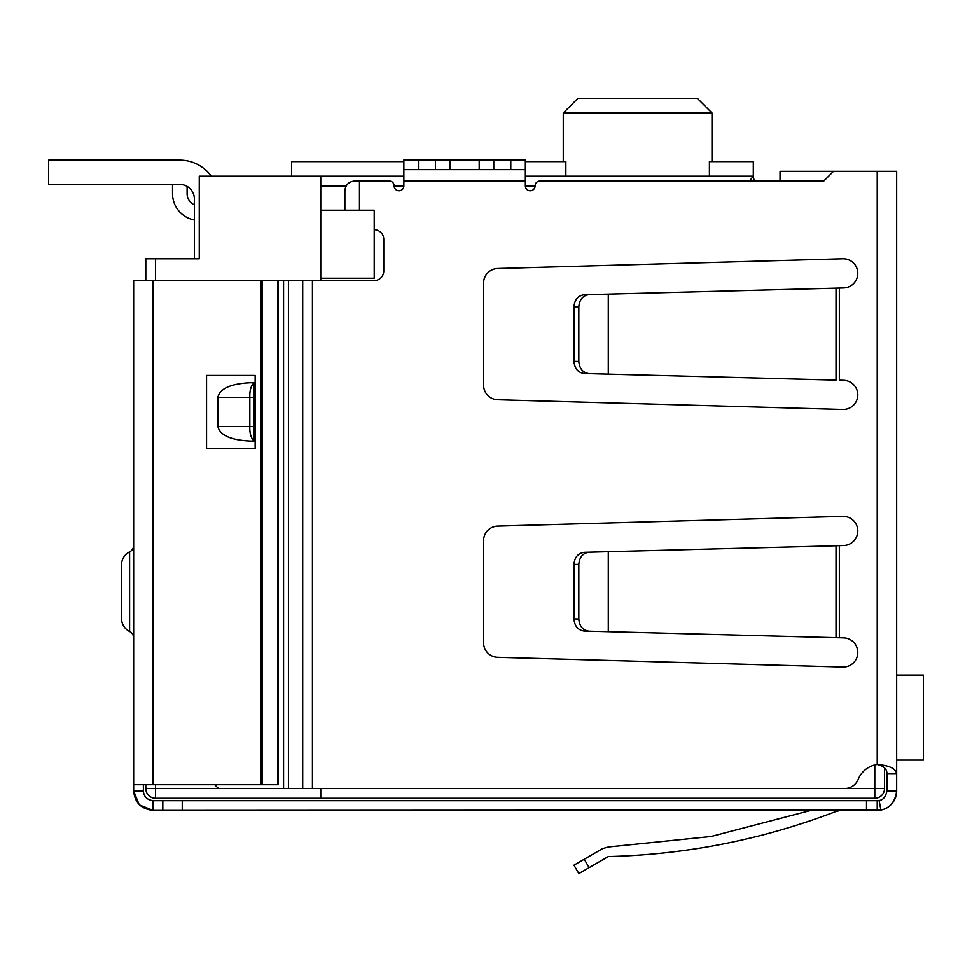 <?xml version="1.0" encoding="UTF-8"?>
<svg xmlns="http://www.w3.org/2000/svg" width="972" height="972" viewBox="0 0 972 972"><rect width="100%" height="100%" fill="white"/><g stroke="black" fill="none" stroke-linecap="round" stroke-linejoin="round"><path stroke-width="1.46" d="M320.76 788.535L320.76 798.255L874.8 798.255L874.8 788.535L320.76 788.535M320.76 280.665L320.76 278.235L374.22 278.235L374.22 210.195L320.76 210.195L320.76 278.235M320.76 210.195L320.76 185.895L346.178 185.895M403.866 176.175L320.76 176.175L320.76 185.895M145.8 784.708L145.8 788.535A9.72 9.72 0 0 0 155.52 798.255A9.72 9.72 0 0 1 145.8 788.535L155.52 788.535L155.52 798.255L320.76 798.255M874.8 764.964L874.8 788.535L884.52 788.535A9.72 9.72 0 0 1 874.8 798.255A9.72 9.72 0 0 0 884.52 788.535L884.52 767.844M320.76 176.175L199.26 176.175L199.26 258.795L145.8 258.795L145.8 280.665M288.429 788.535L283.569 788.535L283.569 280.665L288.429 280.665L288.429 788.535L844.644 788.535A14.58 14.58 0 0 0 858.167 779.423A24.3 24.3 0 0 1 877.23 764.478C889.514 765.499 895.99 768.658 896.67 773.955L896.67 171.315L780.03 171.315L780.03 181.035L755.159 181.035A7.29 7.29 0 0 1 753.3 176.175L749.461 181.035M709.402 176.175L709.402 161.595L753.3 161.595L753.3 176.175L525.366 176.175M160.38 258.795L194.4 258.795L194.4 199.017A14.58 14.58 0 0 0 179.82 184.437L48.6 184.437L48.6 160.137L179.82 160.137A38.88 38.88 0 0 1 211.289 176.175M291.6 176.175L291.6 161.595L403.866 161.595M525.366 161.595L565.862 161.595L565.862 176.175M711.99 161.595L711.99 112.995L563.274 112.995L577.854 98.415L563.274 112.995L563.274 161.595M711.99 112.995L697.41 98.415L711.99 112.995M697.41 98.415L577.854 98.415M101.088 160.137L92.34 160.137M162.81 159.894L101.088 159.894L162.81 159.894A24.3 24.3 0 0 1 166.236 160.137L179.82 160.137L166.236 160.137M187.11 186.393L187.11 193.671A12.15 12.15 0 0 0 194.4 204.813M194.4 219.951A26.73 26.73 0 0 1 172.53 193.671L172.53 184.437M896.67 760.104L923.4 760.104L923.4 675.054L896.67 675.054M48.6 160.137L179.82 160.137M288.429 280.665L374.038 280.665A9.72 9.72 0 0 0 383.758 270.945L383.758 239.355A9.72 9.72 0 0 0 374.22 229.635M833.49 171.315L823.77 181.035L539.946 181.035A4.86 4.86 0 0 0 535.086 185.895A4.86 4.86 0 0 1 530.226 190.755A4.86 4.86 0 0 1 525.366 185.895L525.366 181.035L403.866 181.035L403.866 185.895A4.86 4.86 0 0 1 399.006 190.755A4.86 4.86 0 0 1 394.146 185.895A4.86 4.86 0 0 0 389.286 181.035L359.458 181.035L359.458 210.195M483.57 283.095A14.58 14.58 0 0 1 497.737 268.515L842.797 258.795A14.58 14.58 0 0 1 857.79 272.974A14.58 14.58 0 0 1 843.587 287.955L608.29 294.115L608.29 374.135L836.029 380.101L836.029 288.198L839.346 288.064L839.346 380.186L843.587 380.295A14.58 14.58 0 0 1 857.79 395.276A14.58 14.58 0 0 1 842.797 409.455L497.737 399.735A14.58 14.58 0 0 1 483.57 385.155L483.57 283.095M483.57 642.735L483.57 540.675A14.58 14.58 0 0 1 497.737 526.095L842.797 516.375A14.58 14.58 0 0 1 857.79 530.554A14.58 14.58 0 0 1 843.587 545.535L834.255 545.778L839.346 545.644L839.346 637.766L843.587 637.875A14.58 14.58 0 0 1 857.79 652.856A14.58 14.58 0 0 1 842.797 667.035L497.737 657.315A14.58 14.58 0 0 1 483.57 642.735M834.498 380.052L836.029 380.101M403.866 169.614L418.446 169.614L418.446 159.894L403.866 159.894L403.866 181.035M525.366 169.614L493.776 169.614L493.776 159.894L525.366 159.894L525.366 181.035M214.691 784.708L218.518 788.535L283.569 788.535M283.569 280.665L218.518 280.665M344.878 210.195L344.878 190.755C345.497 184.899 348.741 181.655 354.598 181.035L359.458 181.035M834.498 637.632L839.346 637.766L836.029 637.681L836.029 545.778L608.29 551.695L608.29 631.715L836.029 637.681M896.67 766.665L896.67 790.965C895.151 801.888 889.902 808.254 880.948 810.041L153.09 810.405L139.664 805.023M836.029 288.198L834.255 288.198L836.029 288.198M493.776 169.614L418.446 169.614M877.23 171.315L877.23 764.478C883.815 765.96 887.047 769.107 886.95 773.955L896.67 773.955M880.268 810.162A19.44 19.44 0 0 0 896.67 790.965L886.95 790.965L886.95 773.955M879.903 810.223A19.44 19.44 0 0 1 877.23 810.405L877.23 800.685L866.514 800.685L866.514 810.405M886.95 790.965C885.662 796.918 883.05 800.102 879.089 800.503A9.72 9.72 0 0 1 877.23 800.685L879.089 800.503L880.948 810.041M608.29 294.115L584.245 294.747C578.024 295.634 574.598 299.68 573.966 306.885L573.966 361.365C574.598 368.57 578.024 372.616 584.245 373.503L608.29 374.135M589.105 294.613C582.884 295.512 579.458 299.558 578.826 306.763L578.826 361.487C579.458 368.692 582.884 372.738 589.105 373.637M418.446 159.894L435.456 159.894L435.456 169.614M450.036 169.614L450.036 159.894L435.456 159.894M450.036 159.894L479.196 159.894L479.196 169.614M493.776 159.894L479.196 159.894M608.29 551.695L584.245 552.327C578.024 553.214 574.598 557.26 573.966 564.465L573.966 618.945C574.598 626.15 578.024 630.196 584.245 631.083L608.29 631.715M589.105 552.193C582.884 553.092 579.458 557.138 578.826 564.343L578.826 619.067C579.458 626.272 582.884 630.318 589.105 631.217M254.178 441.045L250.46 441.045C230.801 440.122 219.939 435.262 217.862 426.465L217.862 397.305C219.939 388.508 230.801 383.648 250.46 382.725L254.178 382.725L254.178 441.045C251.031 438.214 249.585 433.354 249.828 426.465L217.862 426.465M217.862 397.305L249.828 397.305C249.585 390.416 251.031 385.556 254.178 382.725M254.178 397.305L249.828 397.305L249.828 426.465L254.178 426.465M139.081 804.452L133.65 790.965L133.65 280.665L278.259 280.665L278.259 784.708L153.09 784.708L153.09 280.665M153.09 800.685L153.09 810.405C141.207 809.093 134.731 802.617 133.65 790.965L143.37 790.965C143.783 796.603 147.015 799.847 153.09 800.685L162.81 800.685L162.81 810.405M182.25 810.405L182.25 800.685L162.81 800.685M182.25 800.685L866.514 800.685M835.385 811.705C762.242 839.626 686.548 854.582 608.29 856.575C686.548 854.582 762.242 839.626 835.385 811.705L834.632 810.405L835.385 811.705L840.245 810.405M823.77 181.035L780.03 181.035M143.37 784.708L143.37 790.965M608.29 856.575L578.826 873.585L573.966 865.165L602.676 848.592L608.448 846.977L711.03 836.503L810.915 810.405L711.03 836.503L608.448 846.977M206.55 448.335L255.15 448.335L255.15 375.435L206.55 375.435L206.55 448.335M129.604 631.496L129.604 551.914A14.58 14.58 0 0 0 121.5 564.975L121.5 618.435A14.58 14.58 0 0 0 129.604 631.496A7.29 7.29 0 0 1 133.65 638.021M129.604 551.914A7.29 7.29 0 0 0 133.65 545.389M133.65 784.708L153.09 784.708M277.627 280.665L277.627 784.708M394.146 185.895L403.866 185.895M525.366 185.895L535.086 185.895M155.52 784.708L155.52 788.535L218.518 788.535M155.52 258.795L155.52 280.665M312.425 280.665L312.425 788.535M302.705 280.665L302.705 788.535M510.786 159.894L510.786 169.614M578.826 361.487L573.966 361.365M578.826 306.763L573.966 306.885M578.826 619.067L573.966 618.945M578.826 564.343L573.966 564.465M589.105 867.644L584.245 859.236M261.164 280.665L261.164 784.708M262.428 280.665L262.428 784.708"/></g></svg>
